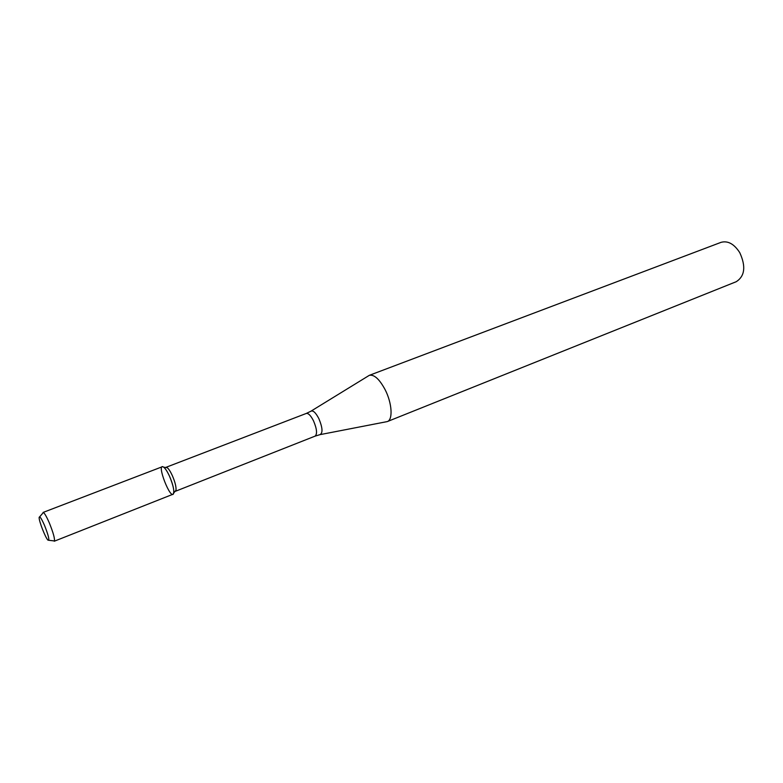 <?xml version="1.0" encoding="UTF-8"?>
<svg xmlns="http://www.w3.org/2000/svg" width="783" height="783" viewBox="0 0 783 783"><rect width="100%" height="100%" fill="white"/><g stroke="black" fill="none" stroke-linecap="round" stroke-linejoin="round"><path stroke-width="1.17" d="M169.529 476.24C167.405 471.63 165.467 468.606 163.725 467.187C155.24 461.304 171.487 503.029 173.757 492.957C174.09 489.189 172.681 483.61 169.529 476.24C166.466 469.751 164.048 466.58 162.287 466.746L43.055 512.444C44.22 512.532 46.305 516.017 49.319 522.897C53.459 533.184 55.104 539.301 54.262 541.229L172.994 494.249C174.717 492.037 173.562 486.037 169.529 476.24M175.04 491.372L175.999 490.187C176.302 486.889 175.079 482.025 172.329 475.604C170.469 471.581 168.776 468.958 167.249 467.715L165.732 467.48M320.482 434.555L387.311 421.577C393.066 419.815 392.068 403.206 385.197 389.817C379.471 379.148 374.176 374.313 369.302 375.341L311.291 410.967M387.311 421.577L736.284 281.684C744.878 276.086 746.042 266.406 739.759 252.645C734.111 243.904 727.847 240.479 720.977 242.368L369.302 375.341M44.533 525.403C41.391 518.326 39.6 515.674 39.15 517.426C38.759 520.744 45.492 538.019 48.017 540.192C49.75 540.652 48.585 535.719 44.533 525.403M175.323 491.323L315.099 436.131C317.428 433.948 316.89 428.839 313.494 420.804C310.782 415.519 308.375 413.072 306.27 413.453L165.976 467.334M315.099 436.131L319.904 434.673C322.997 433.136 322.645 427.782 318.857 418.602C315.666 412.514 312.975 410.077 310.792 411.281L306.27 413.453M167.249 467.715L163.725 467.187M175.999 490.187L173.757 492.957M48.84 540.29L53.469 540.838M39.688 516.8L42.722 513.266"/></g></svg>
